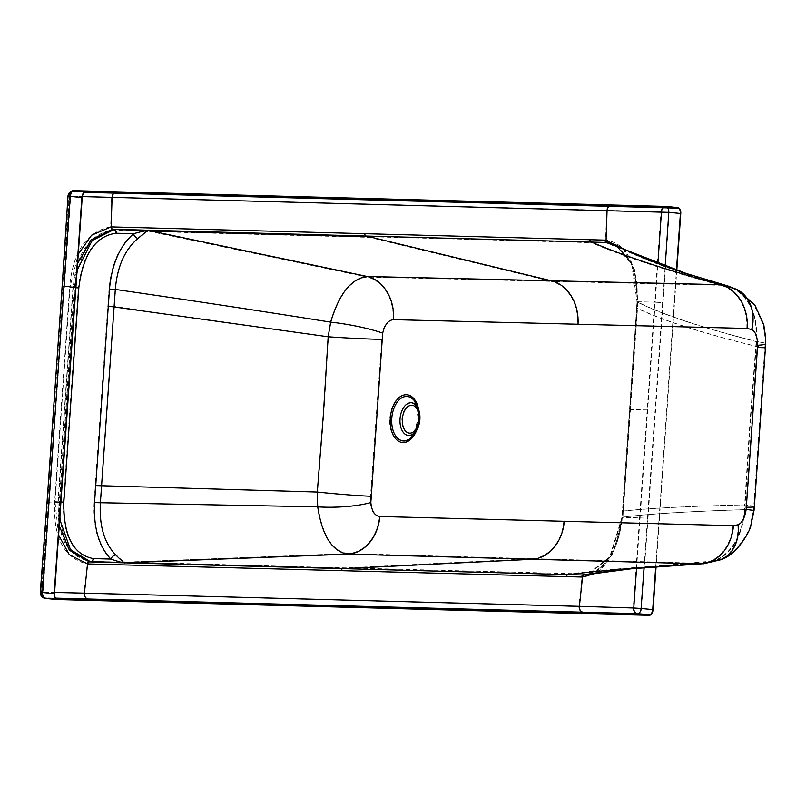 <?xml version="1.0" encoding="UTF-8"?>
<svg xmlns="http://www.w3.org/2000/svg" width="806" height="806" viewBox="0 0 806 806"><rect width="100%" height="100%" fill="white"/><g stroke="black" fill="none" stroke-linecap="round" stroke-linejoin="round"><path stroke-width="0.6" stroke-dasharray="4.03 3.02" d="M370.508 496.234L370.387 502.47C371.264 511.145 374.246 515.81 379.354 516.465L732.956 525.633L737.742 524.696C741.621 522.973 744.281 517.875 745.691 509.412L757.177 345.22C756.945 336.707 755.01 331.498 751.383 329.573L746.749 328.405L393.116 319.629C387.938 320.002 384.311 324.496 382.225 333.11L370.508 496.234A40.894 1.491 -175.1 0 1 317.604 492.053L323.669 414.465L328.465 336.777L330.903 322.259C339.326 294.019 351.416 278.957 367.183 277.073L551.173 281.344L369.269 237.357L150.883 231.534L367.183 277.073A40.894 32.502 -88.5 0 1 393.116 319.629A40.894 32.502 -88.4 0 0 367.214 277.073L147.73 231.01C144.405 232.068 155.86 228.703 133.121 233.659A5.844 4 50.7 0 0 137.876 238.989C154.873 224.642 144.989 233.891 147.841 231.03M745.882 507.196A40.894 1.814 3.7 0 0 753.781 506.631A40.894 1.814 3.7 0 0 744.643 504.899L749.721 425.568L756.169 341.563C757.328 315.206 749.651 297.545 733.138 288.558L727.475 286.442L720.262 285.253L551.173 281.344A40.894 33.016 -88.7 0 1 577.529 324.355M757.056 347.436A40.894 0.856 4.3 0 0 764.904 347.517A40.894 0.856 4.3 0 0 755.726 346.288C700.615 332.687 660.92 319.942 636.639 308.043L622.01 517.351L609.699 556.936L587.796 574.063L89.335 561.308C67.19 556.1 56.813 536.453 58.203 502.38L73.275 286.876C76.399 253.255 89.476 234.244 112.518 229.841L606.525 243.049L616.288 245.729L631.763 264.902L637.083 301.827L622.444 511.135C647.752 508.284 688.485 506.208 744.643 504.899L744.422 509.654C741.873 536.161 731.767 553.248 714.086 560.926L700.817 563.293L347.849 553.571C332.384 551.113 322.44 535.496 318.007 506.722L317.604 492.053L101.758 485.907L115.49 289.414C117.384 266.877 124.849 250.072 137.876 238.989M737.742 524.696A40.894 31.505 67.1 0 1 720.725 559.173A40.894 31.505 67.1 0 1 714.086 560.926L621.648 569.147L583.363 574.416A2.922 2.327 -88.7 0 0 581.176 576.975L87.32 563.878A2.922 2.327 -88.5 0 1 89.567 561.308L124.688 562.155C123.117 560.039 128.859 567.323 115.822 554.437C104.427 542.781 99.34 525.623 100.559 502.964L101.758 485.907L95.269 485.514L109.022 289.022C111.268 264.398 119.298 245.951 133.121 233.659L115.812 233.196A2.922 2.327 91.5 0 0 113.958 230.113L147.73 231.01M115.822 554.437A5.844 4.191 -45.4 0 0 110.372 559.021C98.352 546.176 92.922 527.366 94.08 502.591L95.269 485.514M369.269 237.357L366.156 236.601A2.922 2.327 91.5 0 1 364.302 233.649L605.618 240.158C626.655 243.039 637.274 263.572 637.475 301.766L654.744 302.159L660.991 211.857L69.205 196.12L63.684 286.422L48.612 501.947L41.509 592.148L633.294 607.956L654.744 302.159L663.066 302.693L669.161 212.381L660.991 211.857A5.844 4.665 -88.5 0 1 665.544 206.447M751.383 329.573A40.894 32.21 -63.4 0 0 736.795 290.049A40.894 32.21 -63.4 0 0 733.138 288.558L686.007 274.02L606.525 243.049A2.922 2.327 91.8 0 1 604.732 240.117M622.01 517.351L621.889 517.311C617.789 549.541 606.424 568.462 587.796 574.063L631.209 568.2L703.265 563.243L720.725 559.173C738.971 553.118 750.96 526.892 750.195 525.593L753.469 510.389L744.422 509.654C688.284 511.417 647.49 513.946 622.02 517.23L647.994 518.218L663.066 302.693M563.767 521.2A40.894 33.026 91.6 0 1 531.779 558.729L346.157 567.908L127.771 562.084L347.88 553.571A40.894 32.502 91.5 0 0 379.364 516.465A40.894 32.502 91.6 0 1 347.849 553.571L124.688 562.155M124.567 562.165C122.734 561.278 129.222 564.281 110.372 559.021L93.063 558.558A2.922 2.327 -88.5 0 1 90.806 561.258L90.655 561.258C69.779 557.218 59.412 537.592 59.553 502.35L74.605 287.138C79.381 252.046 92.448 233.035 113.807 230.113L112.749 229.851A2.922 2.327 91.5 0 1 110.885 226.899L364.302 233.649M73.275 286.876L69.679 286.634C73.034 251.482 86.695 231.564 110.644 226.889L110.885 226.899M112.518 229.841A2.922 2.327 91.1 0 1 110.644 226.889L111.621 197.49A5.844 4.665 -88.5 0 1 116.175 191.828M607.341 243.09A2.922 2.327 94 0 1 605.618 240.158L606.596 210.678A5.844 4.665 -88.5 0 1 611.15 205.016M653.072 609.588L641.465 608.49L647.994 518.218M676.788 270.322L656.064 566.82M641.465 608.49L633.294 607.956A5.844 4.665 91.5 0 0 637.536 614.222A5.844 3.516 95.4 0 0 641.465 608.49M637.083 301.827L622.847 511.075L622.323 511.095L621.889 517.311L622.403 517.301C617.174 554.941 603.724 574.839 582.063 576.985L578.93 606.253A5.844 4.665 91.5 0 0 583.141 612.792L637.536 614.222L649.142 615.321M40.3 592.188L41.509 592.148A5.844 4.635 91.6 0 0 45.72 598.455L583.141 612.792M87.32 563.878L83.955 593.065A5.844 4.665 91.5 0 0 88.166 599.593M584.169 574.426A2.922 2.327 -90.9 0 0 582.063 576.985L581.176 576.975M89.335 561.308A2.922 2.327 -88 0 0 87.078 563.868C64.067 558.377 53.236 537.803 54.607 502.158L69.679 286.634L62.122 286.442M70.626 192.352A5.844 4.635 -88.4 0 0 69.205 196.12L67.996 196.14M655.701 566.84L676.446 270.201M58.203 502.38L47.05 501.977M667.62 207.877A5.259 3.164 95.4 0 0 666.129 207.051A5.259 3.164 95.4 0 0 666.008 207.041A5.259 4.191 -88.5 0 0 665.776 207.031L665.776 207.031A5.259 4.191 -88.5 0 0 663.54 207.767M644.054 567.716L665.182 266.232M622.857 248.51L634.393 268.952L637.959 301.817L655.218 302.2L657.887 263.532M636.559 568.331L655.218 302.2L662.713 302.683M57.065 598.939L45.761 597.871L55.715 598.143M54.516 593.639L42.96 592.541A5.259 3.164 95.4 0 0 45.63 597.861A5.259 3.164 95.4 0 0 45.761 597.871A5.259 4.171 91.6 0 1 41.972 592.198L54.596 592.44M677.614 208.15L666.008 207.041L74.192 191.274A5.259 3.164 95.4 0 0 70.656 196.432L42.96 592.541L40.884 592.229L41.972 592.198L49.035 501.997L55.04 502.118L70.102 286.674L64.107 286.462L49.035 501.997L47.635 502.017L40.884 592.229A5.259 5.259 0 0 0 45.63 597.861L57.196 598.959M82.212 197.53L68.581 196.18L69.669 196.16L64.107 286.462L62.707 286.483L47.635 502.017L49.71 502.299M85.758 192.372L74.192 191.274A5.259 4.171 -88.4 0 0 73.971 191.264L73.971 191.264A5.259 4.171 -88.4 0 0 69.669 196.16L82.333 196.593M616.57 245.215L632.257 264.63L637.959 301.817L622.887 517.341L647.641 518.208M637.637 301.857L622.887 517.341L612.953 553.51L595.15 573.358M58.616 535.043L55.03 502.198L57.921 502.299L72.973 286.956L77.598 263.532M72.983 286.865L70.102 286.674L78.253 254.152M754.356 506.672A41.479 1.834 3.7 0 0 745.097 504.909L750.174 425.588L756.622 341.553C757.801 314.945 750.043 297.102 733.349 288.014L727.506 285.848M765.488 347.567A41.479 0.866 4.3 0 0 756.179 346.308C701.119 332.727 661.454 319.992 637.203 308.083L622.998 511.165C648.286 508.304 688.989 506.218 745.097 504.909L744.865 509.704C742.316 536.464 732.1 553.732 714.227 561.49L703.295 563.827M622.564 517.381L610.132 557.299L587.906 574.638M59.715 519.276L59.291 501.876L74.313 287.138L77.124 270.302M59.261 525.865L57.911 502.38M418.707 418.989A23.968 14.437 95.4 0 0 405.922 394.708A23.968 14.437 95.4 0 0 389.802 418.213A23.968 14.437 95.4 0 0 402.587 442.494A23.968 14.437 95.4 0 0 418.707 418.989M418.173 419.019A21.953 13.218 95.4 0 0 416.228 405.267A21.953 13.218 95.4 0 0 401.993 397.892A21.953 13.218 95.4 0 0 391.696 418.314A21.953 13.218 95.4 0 0 398.627 438.867A21.953 13.218 95.4 0 0 413.508 433.95A21.953 13.218 95.4 0 0 418.173 419.019L416.228 405.267L417.881 409.317A16.049 9.662 -84.6 0 1 419.301 419.362A16.049 9.662 -84.6 0 1 415.896 430.283A16.049 9.662 -84.6 0 1 405.015 433.88A16.049 9.662 -84.6 0 1 399.947 418.848A16.049 9.662 -84.6 0 1 407.483 403.927A16.049 9.662 -84.6 0 1 417.881 409.317L419.332 419.382L415.896 430.283L413.508 433.95L418.143 418.999M381.48 339.326A40.894 1.179 -176.9 0 1 328.465 336.777L114.311 306.481L107.813 306.089M382.225 333.11A40.894 5.571 -169.6 0 0 330.903 322.259C262.454 311.287 190.649 300.336 115.49 289.414L109.022 289.022M746.749 328.405A40.894 33.036 -88.6 0 0 720.262 285.253C665.827 270.413 622.857 256.197 591.352 242.626A2.922 2.327 91.5 0 1 589.518 239.674M757.177 345.22A40.894 2.972 2.2 0 0 765.116 343.759L765.075 337.593L763.191 324.707L754.184 304.99L736.795 290.049L727.475 286.442L686.007 274.02C655.248 263.834 632.015 254.404 616.288 245.729L629.506 260.237L632.146 266.04L635.44 277.365L636.972 288.629L636.952 301.918L637.465 301.897M745.691 509.412L753.469 510.389L765.116 343.759A40.894 2.972 2.2 0 0 756.169 341.563C701.149 327.518 661.444 314.31 637.072 301.948L636.528 308.013L637.042 307.993M732.956 525.633A40.894 33.036 91.5 0 1 700.817 563.293C645.132 566.336 600.923 569.923 568.18 574.043A2.922 2.327 -88.5 0 0 565.953 576.602M370.387 502.47A40.894 8.191 177.5 0 1 318.007 506.722L94.08 502.591M622.847 511.075L622.413 517.18M346.157 567.908L342.983 568.069A2.922 2.327 -88.5 0 0 340.737 570.628M93.063 558.558L92.912 558.558C72.923 554.73 63.059 536.071 63.342 502.581L78.394 287.399C82.786 254.011 95.209 235.946 115.661 233.196L115.812 233.196M110.734 226.889A2.922 2.327 91.3 0 0 112.598 229.841L113.807 230.113A2.922 2.327 91.4 0 1 115.661 233.196M666.33 206.487A5.844 3.516 95.4 0 1 669.161 212.381L680.768 213.479M647.208 409.922L629.929 409.539M87.169 563.868A2.922 2.327 -88.2 0 1 89.416 561.308L90.655 561.258A2.922 2.327 -88.3 0 0 92.912 558.558M54.607 502.067L63.342 502.581M54.647 501.594L63.372 502.118M69.638 287.198L78.363 287.853M69.669 286.714L78.394 287.399M64.782 286.765L62.707 286.483L68.581 196.18A5.259 5.259 0 0 1 73.971 191.264L116.417 192.402A5.259 4.191 -88.5 0 0 114.19 193.128M611.613 205.611A5.259 4.191 -88.5 0 0 611.391 205.601A5.259 4.191 -88.5 0 0 609.165 206.326M647.681 409.962L630.403 409.579M116.638 192.422A5.259 4.191 -88.5 0 0 116.417 192.402L665.776 207.031A5.259 5.259 0 0 1 666.129 207.051L677.735 208.15M737.057 289.535A41.479 32.673 -63.4 0 0 733.349 288.014L686.188 273.466M765.7 343.779A41.479 3.012 2.2 0 0 756.622 341.553C701.653 327.538 661.988 314.35 637.627 301.978L637.949 301.938M616.65 245.266L630.745 261.396L634.654 271.682L637.042 283.41L637.526 308.043M754.043 510.44L744.865 509.704C688.787 511.447 648.024 513.966 622.575 517.261L623.32 511.125M587.896 574.638C606.878 568.895 618.404 549.803 622.474 517.361L622.897 517.22M720.947 559.717A41.479 31.958 67.1 0 1 714.227 561.49L621.789 569.721M55.04 502.118L60.893 502.481M55.07 501.634L60.924 502.007M66.787 394.739L65.447 394.628M70.062 287.238L75.905 287.742M75.945 287.268L70.092 286.755M416.823 429.89A23.979 14.437 95.4 0 0 419.18 419.029A23.979 14.437 95.4 0 0 418.717 409.871M418.747 419.049A22.367 13.47 95.4 0 0 416.762 405.045L418.727 419.039L414.002 434.263A22.367 13.47 95.4 0 0 418.747 419.049M401.882 418.949A13.984 8.423 -84.6 0 1 411.282 405.237A13.984 8.423 -84.6 0 1 418.737 419.402A13.984 8.423 -84.6 0 1 409.327 433.114A13.984 8.423 -84.6 0 1 401.882 418.949"/><path stroke-width="1.21" d="M666.33 206.487A5.844 3.516 95.4 0 0 666.189 206.477A5.844 3.516 95.4 0 0 666.048 206.467L74.233 190.69L85.799 191.788L677.655 207.565A5.844 3.516 95.4 0 1 677.796 207.575A5.844 3.516 95.4 0 1 680.768 213.479L676.788 270.322M677.655 207.565L666.048 206.467A5.844 4.665 -88.5 0 0 665.796 206.447L665.796 206.447A5.844 4.665 -88.5 0 0 665.544 206.447M656.064 566.82L653.072 609.588A5.844 3.516 95.4 0 1 649.142 615.321L57.276 599.543A5.844 3.516 95.4 0 1 57.135 599.543L45.579 598.445A5.844 3.516 95.4 0 0 45.72 598.455L56.994 599.523M116.679 191.838A5.844 4.665 -88.5 0 0 116.427 191.818L73.981 190.679A5.844 5.844 0 0 0 67.996 196.14L70.303 196.422A5.844 3.516 95.4 0 1 74.233 190.69A5.844 4.635 -88.4 0 0 73.981 190.679L73.981 190.679A5.844 4.635 -88.4 0 0 70.626 192.352M85.799 191.788A5.844 3.516 95.4 0 0 81.859 197.52L54.163 593.629A5.844 3.516 95.4 0 0 57.135 599.543M676.446 270.201L680.415 213.469A5.259 3.164 95.4 0 0 677.735 208.15A5.259 3.164 95.4 0 0 677.614 208.15L85.758 192.372A5.259 3.164 95.4 0 0 82.212 197.53L54.516 593.639A5.259 3.164 95.4 0 0 57.196 598.959A5.259 3.164 95.4 0 0 57.317 598.969L649.183 614.736A5.259 3.164 95.4 0 0 652.719 609.578L655.701 566.84M81.859 197.52L70.303 196.422L42.607 592.531L40.3 592.188A5.844 5.844 0 0 0 45.579 598.445A5.844 3.516 95.4 0 1 42.607 592.531L54.163 593.629M665.182 266.232L668.809 212.371L82.333 196.593M663.54 207.767A5.259 4.191 -88.5 0 0 661.454 211.897L657.887 263.532M652.719 609.578L641.113 608.48L644.054 567.716M55.715 598.143L637.576 613.638A5.259 3.164 95.4 0 0 641.113 608.48L633.758 607.996L636.559 568.331M649.183 614.736L637.576 613.638A5.259 4.191 91.5 0 1 633.758 607.996L579.393 606.324L582.526 577.056L87.542 563.938L84.418 593.135L579.393 606.324A5.259 4.191 91.5 0 0 583.181 612.207M54.596 592.44L84.418 593.135A5.259 4.191 91.5 0 0 88.207 599.009M78.253 254.152L91.592 235.201L111.117 226.909L605.195 240.128L622.857 248.51M77.598 263.532L90.977 239.926L112.608 229.267L607.462 242.515A2.337 1.864 94 0 1 606.082 240.178L607.059 210.698A5.259 4.191 -88.5 0 1 609.165 206.326M595.15 573.358L582.526 577.056A2.337 1.864 -90.9 0 1 584.219 575.01L583.383 575A2.337 1.864 -88.7 0 0 581.64 577.046M621.789 569.721L583.383 575L89.345 561.893A2.337 1.864 -88 0 0 87.542 563.938L69.286 554.679L58.616 535.043M112.608 229.267A2.337 1.864 91.1 0 1 111.117 226.909L112.084 197.51A5.259 4.191 -88.5 0 1 114.19 193.128M751.857 329.624L747.222 328.445L393.59 319.66C388.401 320.042 384.774 324.536 382.689 333.14L370.841 502.521C371.717 511.195 374.709 515.86 379.817 516.515L733.43 525.683L738.215 524.746C742.094 523.023 744.744 517.926 746.165 509.452L757.65 345.26C757.418 336.747 755.484 331.538 751.857 329.624A41.479 32.673 -63.4 0 0 737.057 289.535L727.627 285.888L686.188 273.466L606.636 242.485A2.337 1.864 91.8 0 1 605.195 240.128M607.462 242.515L616.65 245.266M733.43 525.683A41.479 33.509 91.5 0 1 700.837 563.878L631.32 568.784L584.219 575.01M566.417 576.673A2.337 1.864 -88.5 0 1 568.2 574.628C600.933 570.507 645.153 566.92 700.837 563.878L347.86 554.145C332.243 551.667 322.199 535.899 317.715 506.843L317.312 492.053L323.377 414.465L328.173 336.777L330.631 322.138C339.145 293.616 351.356 278.402 367.274 276.498L551.264 280.77L369.37 236.783L150.984 230.959L367.304 276.498L150.984 230.959M124.235 562.82L347.89 554.155A41.479 32.965 91.5 0 0 379.828 516.515A41.479 32.965 91.6 0 1 347.86 554.145L124.698 562.739C123.127 560.603 128.889 567.958 115.742 554.941C104.286 543.163 99.158 525.834 100.377 502.964L115.308 289.425C117.243 266.675 124.759 249.699 137.866 238.505C155.014 223.997 145.07 233.347 147.931 230.456L114.049 229.539A3.506 2.801 91.5 0 1 116.276 233.246L133.584 233.71C155.941 227.624 144.526 231.725 147.82 230.435M564.24 521.24A41.479 33.499 91.6 0 1 531.789 559.314L346.167 568.492L127.781 562.669M124.698 562.739L90.665 561.842L70.495 549.692L59.715 519.276M115.742 554.941A5.259 3.768 -45.4 0 0 110.835 559.072C98.816 546.216 93.385 527.406 94.544 502.632L109.485 289.062C111.732 264.449 119.762 245.991 133.584 233.71A5.259 3.607 50.7 0 0 137.866 238.505M124.587 562.749C122.774 561.691 129.262 565.268 110.835 559.072L93.375 558.598C73.386 554.77 63.523 536.111 63.805 502.622L78.857 287.44C83.25 254.061 95.672 235.987 116.135 233.236L116.276 233.246M89.345 561.893L69.366 550.206L59.261 525.865M77.124 270.302L92.106 240.581L114.049 229.539L112.84 229.277A2.337 1.864 91.5 0 1 111.349 226.909M147.931 230.456L150.944 230.959L147.498 230.194M727.627 285.888L720.352 284.679L551.264 280.77A41.479 33.489 -88.7 0 1 578.003 324.395M393.59 319.66L393.58 319.66A41.479 32.965 -88.4 0 0 367.304 276.498A41.479 32.965 -88.5 0 1 393.58 319.66M611.653 205.026A5.844 4.665 -88.5 0 0 611.401 205.016A5.844 4.665 -88.5 0 0 611.15 205.016M677.796 207.575L666.189 206.477A5.844 5.844 0 0 0 665.796 206.447L116.427 191.818A5.844 4.665 -88.5 0 0 116.175 191.828M49.357 502.289L47.05 501.977L40.3 592.188M64.43 286.755L62.122 286.442L47.05 501.977M680.415 213.469L668.809 212.371A5.259 3.164 95.4 0 0 667.62 207.877M346.167 568.492L342.993 568.653A2.337 1.864 -88.5 0 0 341.2 570.698M87.783 563.948A2.337 1.864 -88.5 0 1 89.577 561.893L90.816 561.842A3.506 2.801 -88.5 0 0 93.526 558.608M94.544 502.632L317.715 506.843A41.479 8.302 177.5 0 0 370.841 502.521M87.632 563.938A2.337 1.864 -88.2 0 1 89.426 561.893L90.665 561.842A3.506 2.801 -88.3 0 0 93.375 558.598M60.893 502.481L63.805 502.622M60.924 502.007L63.845 502.158M75.905 287.742L78.827 287.903M75.945 287.268L78.857 287.44M111.198 226.909A2.337 1.864 91.3 0 0 112.689 229.267L113.898 229.539A3.506 2.791 91.4 0 1 116.135 233.236M369.37 236.783L366.256 236.027A2.337 1.864 91.5 0 1 364.765 233.669M747.222 328.445A41.479 33.509 -88.6 0 0 720.352 284.679C665.927 269.839 622.957 255.623 591.453 242.052A2.337 1.864 91.5 0 1 589.982 239.694M737.057 289.535L754.658 304.648L763.756 324.566L765.66 337.573L765.7 343.779A41.479 3.012 2.2 0 1 757.65 345.26M418.717 409.871A23.979 14.437 95.4 0 0 403.544 395.121A23.979 14.437 95.4 0 0 390.265 418.254A23.979 14.437 95.4 0 0 399.705 441.789A23.979 14.437 95.4 0 0 416.823 429.89M416.762 405.045A22.367 13.47 95.4 0 0 402.265 397.539A22.367 13.47 95.4 0 0 391.776 418.334A22.367 13.47 95.4 0 0 398.829 439.28A22.367 13.47 95.4 0 0 414.002 434.263L416.38 430.595A16.463 9.914 -84.6 0 1 405.227 434.293A16.463 9.914 -84.6 0 1 400.028 418.878A16.463 9.914 -84.6 0 1 407.755 403.564A16.463 9.914 -84.6 0 1 418.425 409.095A16.463 9.914 -84.6 0 1 419.876 419.402A16.463 9.914 -84.6 0 1 416.38 430.595L419.916 419.422L418.425 409.095L416.762 405.045M746.346 507.236A41.479 1.834 3.7 0 0 754.356 506.672L765.7 343.779M757.519 347.477A41.479 0.866 4.3 0 0 765.488 347.567M746.165 509.452L754.043 510.44L754.356 506.672M738.215 524.746A41.479 31.958 67.1 0 1 720.947 559.717L720.947 559.717C739.424 553.571 751.524 527.084 750.749 525.774L754.043 510.44M370.972 496.284A41.479 1.511 -175.1 0 1 317.312 492.053L95.733 485.565M382.689 333.14A41.479 5.652 -169.6 0 0 330.631 322.138C262.202 311.217 190.428 300.316 115.308 289.425L109.485 289.062M381.943 339.366A41.479 1.199 -176.9 0 1 328.173 336.777L108.276 306.139M402.345 418.989A13.984 8.423 -84.6 0 1 411.745 405.277A13.984 8.423 -84.6 0 1 419.201 419.442A13.984 8.423 -84.6 0 1 409.801 433.154A13.984 8.423 -84.6 0 1 402.345 418.989M67.996 196.14L62.122 286.442M686.188 273.466C655.449 263.29 632.247 253.87 616.57 245.215M703.295 563.827L720.947 559.717"/></g></svg>
